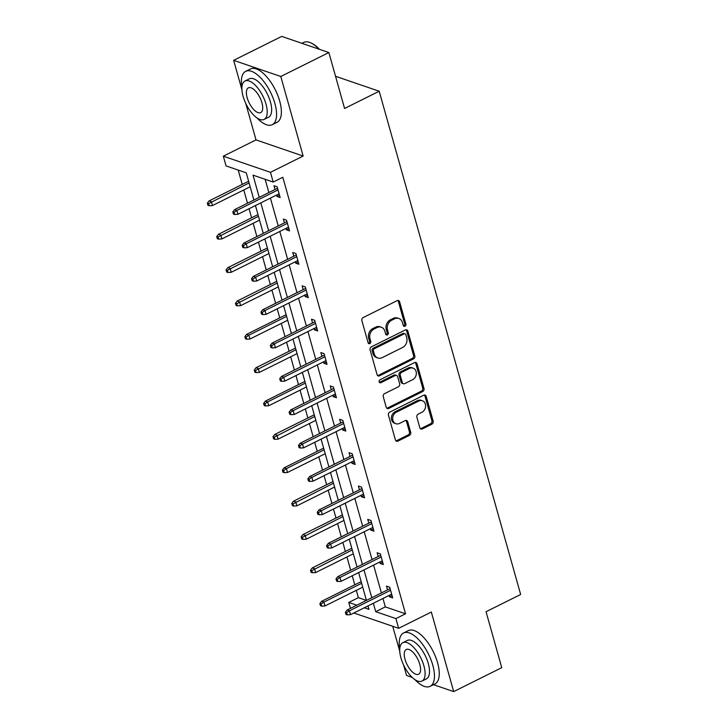 <?xml version="1.0" encoding="UTF-8"?>
<svg xmlns="http://www.w3.org/2000/svg" width="728" height="728" viewBox="0 0 728 728"><rect width="100%" height="100%" fill="white"/><g stroke="black" fill="none" stroke-linecap="round" stroke-linejoin="round"><path stroke-width="1.09" d="M404.977 326.235A1.638 1.356 108.9 0 0 405.887 324.106L399.617 301.801A2.339 1.929 108.9 0 0 397.142 300.646L363.172 317.563A2.339 1.929 108.9 0 0 361.871 320.602L368.141 342.906A1.638 1.356 108.9 0 0 370.779 341.596L369.97 338.711A7.489 6.179 108.9 0 1 374.119 328.983L376.958 327.573A7.489 6.179 108.9 0 1 381.272 327.209A7.489 6.179 108.9 0 1 384.885 331.276L385.694 334.17A1.638 1.356 108.9 0 0 388.333 332.851L387.524 329.966A7.489 6.179 108.9 0 1 391.673 320.238L394.503 318.828A7.489 6.179 108.9 0 1 398.817 318.464A7.489 6.179 108.9 0 1 402.438 322.54L403.248 325.425A1.638 1.356 108.9 0 0 404.977 326.235M403.467 325.889A1.638 1.356 108.9 0 0 404.613 323.669L398.343 301.365A2.339 1.929 108.9 0 0 397.806 300.446M368.368 343.379A1.638 1.356 108.9 0 0 369.506 341.159L368.696 338.274L369.97 338.711M385.922 334.634A1.638 1.356 108.9 0 0 387.059 332.414L386.25 329.529L387.524 329.966M233.652 60.342L281.718 36.4L328.865 52.543L280.79 76.486L233.652 60.342L241.905 89.708M403.631 665.055L406.552 675.457L412.185 677.386M433.469 684.675L453.69 691.6L431.331 612.039L398.644 628.319L353.854 612.985M328.865 52.543L344.581 108.472L379.197 91.228L520.657 594.485L486.04 611.729L501.765 667.658L453.69 691.6M419.856 427.782A2.339 1.929 108.9 0 0 422.34 428.938L431.868 424.187A2.339 1.929 108.9 0 0 433.169 421.148L426.208 396.378A2.339 1.929 108.9 0 0 423.723 395.222L389.753 412.139A2.339 1.929 108.9 0 0 388.452 415.178L395.422 439.949A2.339 1.929 108.9 0 0 397.898 441.113L409.409 435.38A2.339 1.929 108.9 0 0 410.71 432.341L407.726 421.74A2.339 1.929 108.9 0 0 405.25 420.575L399.536 423.423A6.261 5.169 108.9 0 1 395.932 423.723A6.261 5.169 108.9 0 1 392.674 418.254A6.261 5.169 108.9 0 1 396.378 412.185L418.746 401.046A6.261 5.169 108.9 0 1 422.358 400.746A6.261 5.169 108.9 0 1 425.607 406.215A6.261 5.169 108.9 0 1 421.903 412.276L418.181 414.141A2.339 1.929 108.9 0 0 416.88 417.18L419.856 427.782M245.755 103.412L256.01 139.903L303.157 156.047L280.79 76.486M303.157 156.047L270.47 172.327L273.2 182.064L253.007 175.148L259.25 197.352M382.964 598.489L385.321 606.888L405.523 613.795L282.819 177.277L273.2 182.064M405.523 613.795L395.905 618.591L398.644 628.319M413.513 358.904A2.339 1.929 108.9 0 0 414.814 355.865L407.853 331.085A2.339 1.929 108.9 0 0 405.378 329.93L371.398 346.846A2.339 1.929 108.9 0 0 370.106 349.886L377.068 374.665A2.339 1.929 108.9 0 0 379.543 375.821L413.513 358.904L412.239 358.467A2.339 1.929 108.9 0 0 413.54 355.428L406.579 330.649A2.339 1.929 108.9 0 0 406.033 329.739M417.026 363.736L423.987 388.506A2.339 1.929 108.9 0 1 422.695 391.546L388.716 408.463A2.339 1.929 108.9 0 1 386.24 407.307L383.265 396.705A2.339 1.929 108.9 0 1 384.557 393.666L398.334 386.805A2.339 1.929 108.9 0 0 399.636 383.765L397.661 376.731A2.339 1.929 108.9 0 0 395.177 375.575L380.835 382.719A1.638 1.356 108.9 0 1 380.007 379.779L414.55 362.571A2.339 1.929 108.9 0 1 417.026 363.736L415.752 363.299L422.713 388.07L423.987 388.506M379.197 91.228L335.535 76.285M238.192 170.07L242.224 184.421M243.78 189.963L247.502 203.203M249.058 208.745L251.597 217.781M253.162 223.323L256.884 236.573M258.44 242.115L260.979 251.151M262.535 256.693L266.257 269.933M267.813 275.475L270.361 284.512M271.917 290.053L275.639 303.303M277.195 308.845L279.734 317.881M281.29 323.423L285.021 336.664M286.577 342.206L289.116 351.242M290.672 356.784L294.394 370.033M295.95 375.575L298.489 384.611M300.054 390.153L303.776 403.394M305.332 408.936L307.871 417.972M309.427 423.514L313.149 436.764M314.705 442.306L317.253 451.342M318.809 456.884L322.531 470.124M324.087 475.666L326.626 484.702M328.182 490.244L331.913 503.494M333.469 509.036L336.008 518.072M337.565 523.614L341.286 536.855M342.843 542.396L345.381 551.433M346.947 556.975L350.669 570.224M352.225 575.766L354.764 584.802M356.32 590.335L358.376 597.661L366.421 600.409M253.899 200.018L246.255 172.836L226.062 165.92L223.323 156.192L270.47 172.327M256.01 139.903L223.323 156.192M392.729 626.298L399.772 651.351M350.432 608.371L348.767 602.447L356.802 605.195M358.376 597.661L348.767 602.447M364.319 607.771L368.959 609.363L367.995 605.942M366.439 600.4L358.622 572.581M357.057 567.039L349.24 539.211M347.684 533.67L339.858 505.851M338.302 500.309L330.485 472.481M328.929 466.939L321.103 439.121M319.546 433.579L311.73 405.751M310.164 400.209L302.348 372.39M300.791 366.848L292.965 339.021M291.409 333.479L283.592 305.66M282.036 300.118L274.21 272.29M272.654 266.748L264.837 238.93M263.272 233.388L255.455 205.56M373.346 603.275L375.712 611.675L395.905 618.591M260.806 202.894L268.632 230.721M270.188 236.263L278.005 264.082M279.561 269.624L287.387 297.452M288.943 302.994L296.769 330.812M298.325 336.354L306.142 364.182M307.698 369.724L315.524 397.543M317.08 403.084L324.897 430.912M326.453 436.454L334.279 464.273M335.836 469.815L343.661 497.643M345.218 503.185L353.034 531.003M354.591 536.545L362.417 564.373M363.973 569.906L371.79 597.734M385.321 606.888L375.712 611.675M265.138 179.297L268.869 192.565M270.425 198.107L278.242 225.935M279.798 231.468L287.624 259.295M289.18 264.837L296.997 292.665M298.562 298.198L306.379 326.026M307.935 331.568L315.761 359.386M317.317 364.928L325.134 392.756M326.69 398.298L334.516 426.117M336.072 431.659L343.889 459.486M345.454 465.028L353.271 492.847M354.827 498.389L362.653 526.217M364.209 531.759L372.026 559.577M373.582 565.119L381.408 592.947M387.569 589.88L386.513 586.122L389.698 587.214L392.701 597.906L389.516 596.824L389.125 595.413M378.187 556.51L377.131 552.761L380.316 553.853L383.328 564.546L380.143 563.454L379.743 562.052M368.814 523.15L367.758 519.392L370.943 520.484L373.946 531.176L370.761 530.093L370.37 528.692M359.432 489.78L358.376 486.031L361.561 487.123L364.573 497.815L361.388 496.724L360.988 495.322M350.059 456.42L349.003 452.661L352.188 453.753L355.191 464.455L352.006 463.363L351.615 461.962M340.677 423.05L339.621 419.301L342.806 420.393L345.809 431.085L342.624 429.993L342.233 428.592M331.295 389.689L330.239 385.94L333.424 387.023L336.436 397.725L333.251 396.633L332.851 395.231M321.922 356.32L320.866 352.57L324.051 353.662L327.054 364.355L323.869 363.263L323.478 361.861M312.539 322.959L311.484 319.21L314.669 320.293L317.681 330.994L314.496 329.902L314.096 328.501M303.166 289.589L302.111 285.84L305.296 286.932L308.299 297.625L305.114 296.533L304.723 295.131M293.784 256.229L292.729 252.48L295.914 253.562L298.917 264.264L295.732 263.172L295.341 261.771M284.402 222.859L283.347 219.11L286.532 220.202L289.544 230.894L286.359 229.802L285.958 228.401M275.029 189.498L273.974 185.749L277.159 186.832L280.162 197.534L276.977 196.442L276.585 195.04M276.977 196.442L279.507 195.186M286.359 229.802L288.88 228.547M295.732 263.172L298.262 261.916M305.114 296.533L307.635 295.277M314.496 329.902L317.017 328.647M323.869 363.263L326.399 362.007M333.251 396.633L335.772 395.368M342.624 429.993L345.154 428.737M352.006 463.363L354.527 462.098M361.388 496.724L363.909 495.468M370.761 530.093L373.291 528.828M380.143 563.454L382.664 562.198M389.516 596.824L392.046 595.559M398.817 318.464L397.543 318.027A7.489 6.179 108.9 0 0 393.229 318.391L394.503 318.828M386.25 329.529A7.489 6.179 108.9 0 1 390.399 319.801L393.229 318.391M381.272 327.209L379.998 326.772A7.489 6.179 108.9 0 0 375.684 327.136L376.958 327.573M368.696 338.274A7.489 6.179 108.9 0 1 372.845 328.546L375.684 327.136M377.605 375.575A2.339 1.929 108.9 0 0 378.269 375.384L412.239 358.467M405.86 334.716A1.638 1.356 108.9 0 0 404.122 333.897L374.301 348.757A1.638 1.356 108.9 0 0 373.391 350.887L374.247 353.926A7.489 6.179 108.9 0 0 377.868 358.003A7.489 6.179 108.9 0 0 382.182 357.639L402.566 347.484A7.489 6.179 108.9 0 0 406.715 337.756L405.86 334.716M405.068 333.824L403.794 333.388A1.638 1.356 108.9 0 0 402.848 333.469L404.122 333.897M377.868 358.003L376.594 357.566A7.489 6.179 108.9 0 1 372.973 353.49L372.117 350.45A1.638 1.356 108.9 0 1 373.027 348.321L402.848 333.469M386.786 408.226A2.339 1.929 108.9 0 0 387.442 408.035L421.421 391.109A2.339 1.929 108.9 0 0 422.713 388.07M396.533 375.457L395.259 375.02A2.339 1.929 108.9 0 0 393.903 375.138L379.561 382.282L380.835 382.719M412.63 379.679A6.261 5.169 108.9 0 0 416.343 373.619A6.261 5.169 108.9 0 0 413.085 368.141A6.261 5.169 108.9 0 0 409.482 368.45L401.601 372.372A2.339 1.929 108.9 0 0 400.3 375.411L402.275 382.446A2.339 1.929 108.9 0 0 404.759 383.611L412.63 379.679M413.085 368.141L411.811 367.713A6.261 5.169 108.9 0 0 408.208 368.013L409.482 368.45M403.403 383.72L402.129 383.283A2.339 1.929 108.9 0 1 401.001 382.009L399.026 374.975A2.339 1.929 108.9 0 1 400.327 371.935L408.208 368.013M415.752 363.299A2.339 1.929 108.9 0 0 415.215 362.38M422.358 400.746L421.084 400.309A6.261 5.169 108.9 0 0 417.472 400.609L418.746 401.046M395.932 423.723L394.658 423.286A6.261 5.169 108.9 0 1 391.4 417.817A6.261 5.169 108.9 0 1 395.104 411.757L417.472 400.609M395.959 440.868A2.339 1.929 108.9 0 0 396.624 440.677L408.135 434.944A2.339 1.929 108.9 0 0 409.436 431.904L406.452 421.303A2.339 1.929 108.9 0 0 405.915 420.384M420.402 428.692A2.339 1.929 108.9 0 0 421.066 428.501L430.594 423.751A2.339 1.929 108.9 0 0 431.895 420.711L424.925 395.941A2.339 1.929 108.9 0 0 424.388 395.022M207.344 203.194L207.944 205.332L209.218 205.769L208.618 203.631L207.344 203.194L209.1 200.919L211.393 201.702L212.467 205.551L250.177 186.778M208.618 203.631L249.094 182.928M209.1 200.919L248.621 181.236M212.467 205.551L209.218 205.769M277.55 188.243L234.58 209.646L236.873 210.428L278.023 189.926M234.097 212.358L232.823 211.921L233.433 214.059L234.707 214.496L234.097 212.358L236.873 210.428L237.956 214.278L279.106 193.775M234.58 209.646L232.823 211.921M234.707 214.496L237.956 214.278M318.946 49.149A29.793 12.913 -116.5 0 0 310.947 42.943L311.675 43.289A29.084 12.604 63.5 0 1 319.465 49.322M310.947 42.943A29.793 12.913 -116.5 0 0 303.749 42.424L301.947 43.325M257.075 117.991A29.793 12.913 -116.5 0 0 272.254 124.697A29.793 12.913 -116.5 0 0 274.893 103.476A29.793 12.913 -116.5 0 0 245.682 71.353A29.793 12.913 -116.5 0 0 241.887 87.515M272.254 124.697L277.059 122.304A29.793 12.913 -116.5 0 0 279.698 101.083A29.793 12.913 -116.5 0 0 250.487 68.96L245.682 71.353M244.981 81.026L249.404 78.824A21.458 9.3 63.5 0 1 270.434 101.947A21.458 9.3 63.5 0 1 268.532 117.226L264.109 119.428A21.458 9.3 -116.5 0 0 266.011 104.15A21.458 9.3 -116.5 0 0 244.981 81.026A21.458 9.3 -116.5 0 0 243.079 96.296A21.458 9.3 -116.5 0 0 264.109 119.428M247.156 97.698A13.823 5.988 -116.5 0 0 260.706 112.603A13.823 5.988 -116.5 0 0 261.934 102.757A13.823 5.988 -116.5 0 0 248.385 87.851A13.823 5.988 -116.5 0 0 247.156 97.698M414.942 679.634A29.793 12.913 -116.5 0 0 430.121 686.34A29.793 12.913 -116.5 0 0 432.769 665.119A29.793 12.913 -116.5 0 0 403.558 632.996A29.793 12.913 -116.5 0 0 399.763 649.158M430.121 686.34L434.935 683.947A29.793 12.913 -116.5 0 0 437.574 662.726A29.793 12.913 -116.5 0 0 408.363 630.603L403.558 632.996M402.848 642.669L407.271 640.467A21.458 9.3 63.5 0 1 428.31 663.59A21.458 9.3 63.5 0 1 426.408 678.869L421.985 681.071A21.458 9.3 -116.5 0 0 423.887 665.792A21.458 9.3 -116.5 0 0 402.848 642.669A21.458 9.3 -116.5 0 0 400.946 657.948A21.458 9.3 -116.5 0 0 421.985 681.071M405.023 659.341A13.823 5.988 -116.5 0 0 418.582 674.246A13.823 5.988 -116.5 0 0 419.81 664.4A13.823 5.988 -116.5 0 0 406.251 649.494A13.823 5.988 -116.5 0 0 405.023 659.341M216.726 236.564L217.326 238.702L218.6 239.139L218 236.991L216.726 236.564L218.473 234.289L220.766 235.071L221.849 238.921L259.55 220.138M218 236.991L258.467 216.289M218.473 234.289L257.994 214.596M221.849 238.921L218.6 239.139M226.099 269.924L226.708 272.063L227.982 272.5L227.373 270.361L226.099 269.924L227.855 267.649L230.148 268.432L231.231 272.281L268.932 253.508M227.373 270.361L267.849 249.659M227.855 267.649L267.376 247.966M231.231 272.281L227.982 272.5M286.932 221.603L243.953 243.006L246.246 243.798L287.405 223.296M243.48 245.718L242.206 245.281L242.806 247.42L244.08 247.857L243.48 245.718L246.246 243.798L247.329 247.647L288.488 227.145M243.953 243.006L242.206 245.281M244.08 247.857L247.329 247.647M296.305 254.973L253.335 276.376L255.628 277.159L296.787 256.656M252.862 279.088L251.588 278.651L252.188 280.79L253.462 281.226L252.862 279.088L255.628 277.159L256.711 281.008L297.87 260.506M253.335 276.376L251.588 278.651M253.462 281.226L256.711 281.008M235.481 303.285L236.081 305.432L237.355 305.86L236.755 303.722L235.481 303.285L237.228 301.01L239.521 301.801L240.604 305.651L278.305 286.868M236.755 303.722L277.231 283.019M237.228 301.01L276.749 281.327M240.604 305.651L237.355 305.86M305.687 288.334L262.717 309.737L265.01 310.528L306.16 290.026M262.235 312.449L260.961 312.012L261.561 314.15L262.835 314.587L262.235 312.449L265.01 310.528L266.084 314.378L307.243 293.875M262.717 309.737L260.961 312.012M262.835 314.587L266.084 314.378M244.863 336.654L245.463 338.793L246.737 339.23L246.137 337.091L244.863 336.654L246.61 334.38L248.903 335.162L249.986 339.011L287.687 320.238M246.137 337.091L248.903 335.162L286.604 316.389M246.61 334.38L286.131 314.696M249.986 339.011L246.737 339.23M315.069 321.703L272.09 343.106L274.383 343.889L315.543 323.387M271.617 345.818L270.343 345.381L270.943 347.52L272.217 347.957L271.617 345.818L274.383 343.889L275.466 347.738L316.625 327.236M272.09 343.106L270.343 345.381M272.217 347.957L275.466 347.738M254.236 370.015L254.836 372.154L256.11 372.59L255.51 370.452L254.236 370.015L255.992 367.74L258.285 368.532L259.359 372.381L297.07 353.599M255.51 370.452L295.987 349.749M255.992 367.74L295.513 348.057M259.359 372.381L256.11 372.59M324.442 355.064L281.472 376.467L283.765 377.259L324.916 356.756M280.99 379.179L279.716 378.742L280.326 380.881L281.599 381.317L280.99 379.179L283.765 377.259L284.848 381.108L325.998 360.606M281.472 376.467L279.716 378.742M281.599 381.317L284.848 381.108M263.618 403.385L264.219 405.523L265.493 405.96L264.892 403.822L263.618 403.385L265.365 401.11L267.658 401.892L268.741 405.742L306.442 386.968M264.892 403.822L267.658 401.892L305.36 383.11M265.365 401.11L304.886 381.426M268.741 405.742L265.493 405.96M333.824 388.424L290.845 409.837L293.138 410.619L334.298 390.117M290.372 412.549L289.098 412.112L289.699 414.25L290.973 414.687L290.372 412.549L293.138 410.619L294.221 414.469L335.381 393.966M290.845 409.837L289.098 412.112M290.973 414.687L294.221 414.469M272.991 436.745L273.601 438.884L274.875 439.321L274.265 437.182L272.991 436.745L274.747 434.47L277.04 435.262L278.123 439.111L315.825 420.329M274.265 437.182L314.742 416.48M274.747 434.47L314.269 414.787M278.123 439.111L274.875 439.321M343.197 421.794L300.227 443.197L302.52 443.989L343.68 423.487M299.754 445.909L298.48 445.472L299.081 447.611L300.355 448.048L299.754 445.909L302.52 443.989L303.603 447.838L344.763 427.336M300.227 443.197L298.48 445.472M300.355 448.048L303.603 447.838M282.373 470.115L282.974 472.254L284.248 472.69L283.647 470.552L282.373 470.115L284.12 467.84L286.413 468.623L287.496 472.472L325.198 453.699M283.647 470.552L286.413 468.623L324.124 449.84M284.12 467.84L323.642 448.157M287.496 472.472L284.248 472.69M352.579 455.155L309.609 476.567L311.903 477.35L353.053 456.847M309.127 479.279L307.853 478.842L308.454 480.98L309.728 481.417L309.127 479.279L311.903 477.35L312.976 481.199L354.136 460.697M309.609 476.567L307.853 478.842M309.728 481.417L312.976 481.199M291.755 503.476L292.356 505.614L293.63 506.051L293.029 503.913L291.755 503.476L293.502 501.201L295.796 501.992L296.878 505.842L334.58 487.059M293.029 503.913L333.497 483.21M293.502 501.201L333.024 481.517M296.878 505.842L293.63 506.051M361.962 488.524L318.982 509.928L321.276 510.719L362.435 490.217M318.509 512.639L317.235 512.203L317.836 514.341L319.11 514.778L318.509 512.639L321.276 510.719L322.358 514.569L363.518 494.066M318.982 509.928L317.235 512.203M319.11 514.778L322.358 514.569M301.128 536.845L301.729 538.984L303.003 539.421L302.402 537.282L301.128 536.845L302.884 534.57L305.178 535.353L306.251 539.202L343.962 520.42M302.402 537.282L342.879 516.571M302.884 534.57L342.406 514.887M306.251 539.202L303.003 539.421M371.335 521.885L328.364 543.297L330.658 544.08L371.808 523.578M327.891 546.009L326.608 545.572L327.218 547.711L328.492 548.148L327.891 546.009L330.658 544.08L331.74 547.929L372.891 527.427M328.364 543.297L326.608 545.572M328.492 548.148L331.74 547.929M310.51 570.206L311.111 572.345L312.385 572.781L311.784 570.643L310.51 570.206L312.257 567.931L314.551 568.723L315.634 572.572L353.335 553.79M311.784 570.643L352.252 549.94M312.257 567.931L351.779 548.248M315.634 572.572L312.385 572.781M380.717 555.255L337.737 576.658L340.031 577.44L381.19 556.947M337.264 579.37L335.99 578.933L336.591 581.071L337.865 581.508L337.264 579.37L340.031 577.44L341.114 581.299L382.273 560.797M337.737 576.658L335.99 578.933M337.865 581.508L341.114 581.299M319.883 603.576L320.493 605.714L321.767 606.151L321.166 604.013L319.883 603.576L321.639 601.301L323.933 602.083L325.016 605.933L362.717 587.15M321.166 604.013L323.933 602.083L361.634 583.301M321.639 601.301L361.161 581.617M325.016 605.933L321.767 606.151M390.09 588.615L347.12 610.028L349.413 610.81L390.572 590.308M346.646 612.739L345.372 612.303L345.973 614.441L347.247 614.878L346.646 612.739L349.413 610.81L350.496 614.66L391.655 594.157M347.12 610.028L345.372 612.303M347.247 614.878L350.496 614.66M404.613 323.669L405.887 324.106M369.506 341.159L370.779 341.596M387.059 332.414L388.333 332.851M390.399 319.801L391.673 320.238M372.845 328.546L374.119 328.983M398.343 301.365L399.617 301.801M378.269 375.384L379.543 375.821M406.579 330.649L407.853 331.085M413.54 355.428L414.814 355.865M373.027 348.321L374.301 348.757M372.117 350.45L373.391 350.887M372.973 353.49L374.247 353.926M421.421 391.109L422.695 391.546M387.442 408.035L388.716 408.463M393.903 375.138L395.177 375.575M400.327 371.935L401.601 372.372M399.026 374.975L400.3 375.411M401.001 382.009L402.275 382.446M395.104 411.757L396.378 412.185M406.452 421.303L407.726 421.74M409.436 431.904L410.71 432.341M408.135 434.944L409.409 435.38M396.624 440.677L397.898 441.113M424.925 395.941L426.208 396.378M431.895 420.711L433.169 421.148M430.594 423.751L431.868 424.187M421.066 428.501L422.34 428.938"/></g></svg>
